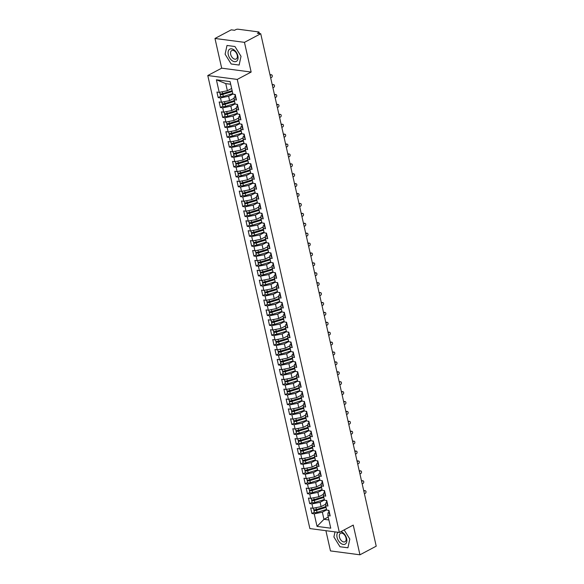 <?xml version="1.0" encoding="UTF-8"?>
<svg xmlns="http://www.w3.org/2000/svg" width="584" height="584" viewBox="0 0 584 584"><rect width="100%" height="100%" fill="white"/><g stroke="black" fill="none" stroke-linecap="round" stroke-linejoin="round"><path stroke-width="0.88" d="M214.978 38.464L221.679 68.167L251.156 72.051L244.462 42.347L214.978 38.464L231.257 29.835L234.571 30.273L235.761 29.645A1.606 0.511 -12.7 0 1 237.98 29.2L258.617 31.923A1.606 0.511 -12.7 0 1 259.062 32.156L259.376 33.544M325.909 530.681L330.471 550.916L359.948 554.8L376.22 546.179L260.734 33.726L244.462 42.347M207.78 75.533L309.878 528.571L339.355 532.455L237.257 79.417L207.78 75.533L221.679 68.167M311.922 513.511L314.207 513.818L317.039 526.388L330.748 528.199L327.909 515.621L330.194 515.92L328.945 510.379L326.66 510.073L325.682 505.722L327.967 506.021L326.712 500.473L324.427 500.174L323.448 495.816L325.733 496.115L324.485 490.575L322.2 490.268L321.215 485.917L323.499 486.216L322.251 480.668L319.966 480.369L318.988 476.011L321.266 476.31L320.017 470.77L317.733 470.463L316.754 466.112L319.039 466.412L317.791 460.864L315.506 460.564L314.521 456.206L316.805 456.505L315.557 450.965L313.272 450.658L312.287 446.307L314.572 446.607L313.323 441.059L311.038 440.759L310.06 436.401L312.345 436.701L311.089 431.16L308.812 430.853L307.826 426.502L310.111 426.802L308.863 421.254L306.578 420.954L305.593 416.596L307.877 416.896L306.629 411.355L304.344 411.048L303.366 406.698L305.651 406.997L304.395 401.449L302.111 401.15L301.132 396.791L303.417 397.091L302.169 391.55L299.884 391.244L298.899 386.893L301.183 387.192L299.935 381.644L297.65 381.345L296.665 376.987L298.95 377.286L297.701 371.745L295.416 371.439L294.438 367.088L296.723 367.387L295.475 361.839L293.19 361.54L292.204 357.182L294.489 357.481L293.241 351.94L290.956 351.634L289.971 347.283L292.255 347.582L291.007 342.034L288.722 341.735L287.744 337.377L290.029 337.676L288.773 332.135L286.488 331.829L285.51 327.471L287.795 327.777L286.547 322.229L284.262 321.93L283.276 317.572L285.561 317.871L284.313 312.331L282.028 312.024L281.05 307.666L283.335 307.972L282.079 302.424L279.794 302.125L278.816 297.767L281.101 298.066L279.853 292.526L277.568 292.219L276.582 287.861L278.867 288.168L277.619 282.619L275.334 282.32L274.349 277.962L276.633 278.261L275.385 272.721L273.1 272.414L272.122 268.056L274.407 268.363L273.159 262.815L270.874 262.515L269.888 258.157L272.173 258.457L270.925 252.916L268.64 252.609L267.654 248.251L269.939 248.558L268.691 243.01L266.406 242.71L265.428 238.352L267.713 238.652L266.457 233.111L264.172 232.804L263.194 228.446L265.479 228.753L264.231 223.205L261.946 222.906L260.96 218.547L263.245 218.847L261.997 213.306L259.712 212.999L258.734 208.641L261.019 208.948L259.763 203.4L257.478 203.101L256.5 198.743L258.785 199.042L257.537 193.501L255.252 193.194L254.266 188.836L256.551 189.143L255.303 183.595L253.018 183.296L252.032 178.938L254.317 179.237L253.069 173.696L250.784 173.39L249.806 169.031L252.091 169.338L250.843 163.79L248.558 163.491L247.572 159.133L249.857 159.432L248.609 153.891L246.324 153.585L245.338 149.227L247.623 149.533L246.375 143.985L244.09 143.686L243.112 139.328L245.397 139.627L244.141 134.086L241.856 133.78L240.878 129.422L243.163 129.728L241.915 124.18L239.63 123.881L238.644 119.523L240.929 119.822L239.681 114.274L237.396 113.975L236.418 109.617L238.703 109.923L237.447 104.375L235.162 104.076L234.184 99.718L236.469 100.017L235.221 94.469L232.936 94.17L230.096 81.592L216.394 79.789L219.226 92.367L216.941 92.06L218.19 97.608L220.475 97.908L221.46 102.266L219.175 101.966L220.423 107.514L222.708 107.814L223.687 112.172L221.402 111.865L222.657 117.413L224.942 117.712L225.92 122.071L223.636 121.771L224.884 127.319L227.169 127.619L228.154 131.977L225.869 131.67L227.118 137.218L229.403 137.517L230.381 141.875L228.096 141.576L229.351 147.124L231.636 147.423L232.614 151.782L230.33 151.482L231.578 157.023L233.863 157.322L234.848 161.68L232.563 161.381L233.812 166.929L236.097 167.228L237.082 171.587L234.797 171.287L236.046 176.828L238.33 177.127L239.309 181.485L237.024 181.186L238.272 186.734L240.557 187.033L241.542 191.391L239.257 191.092L240.506 196.633L242.791 196.932L243.776 201.29L241.491 200.991L242.74 206.539L245.024 206.838L246.003 211.196L243.718 210.897L244.973 216.438L247.258 216.737L248.237 221.095L245.952 220.796L247.2 226.344L249.485 226.643L250.47 231.001L248.185 230.702L249.434 236.243L251.719 236.542L252.697 240.9L250.412 240.601L251.667 246.149L253.952 246.448L254.931 250.806L252.646 250.507L253.894 256.048L256.179 256.347L257.164 260.705L254.879 260.406L256.128 265.954L258.413 266.253L259.398 270.611L257.113 270.312L258.362 275.852L260.647 276.152L261.625 280.51L259.34 280.211L260.588 285.758L262.873 286.058L263.858 290.416L261.574 290.117L262.822 295.657L265.107 295.957L266.092 300.315L263.807 300.015L265.056 305.563L267.341 305.863L268.319 310.221L266.034 309.921L267.289 315.462L269.574 315.762L270.553 320.12L268.268 319.82L269.516 325.368L271.801 325.668L272.786 330.026L270.502 329.726L271.75 335.267L274.035 335.566L275.013 339.924L272.735 339.625L273.984 345.173L276.268 345.472L277.247 349.831L274.962 349.531L276.21 355.072L278.495 355.379L279.481 359.729L277.196 359.43L278.444 364.978L280.729 365.277L281.714 369.636L279.429 369.336L280.678 374.877L282.963 375.184L283.941 379.534L281.656 379.235L282.911 384.783L285.189 385.082L286.175 389.44L283.89 389.141L285.138 394.682L287.423 394.988L288.408 399.339L286.123 399.04L287.372 404.588L289.657 404.887L290.635 409.245L288.35 408.946L289.606 414.487L291.891 414.793L292.869 419.144L290.584 418.845L291.832 424.393L294.117 424.692L295.103 429.05L292.818 428.751L294.066 434.292L296.351 434.598L297.329 438.949L295.051 438.65L296.3 444.198L298.585 444.497L299.563 448.855L297.278 448.556L298.526 454.096L300.811 454.403L301.797 458.754L299.512 458.455L300.76 464.003L303.045 464.302L304.03 468.66L301.745 468.361L302.994 473.901L305.279 474.208L306.257 478.559L303.972 478.259L305.228 483.808L307.505 484.107L308.491 488.465L306.206 488.166L307.454 493.706L309.739 494.013L310.724 498.364L308.44 498.064L309.688 503.612L311.973 503.912L312.951 508.27L310.666 507.971L311.922 513.511L314.309 512.248M325.697 504.196L321.091 506.635L320.112 502.284L324.39 500.014M312.951 508.27L321.091 506.635M311.973 503.912L320.112 502.284M327.909 515.621L327.945 512.92L328.989 512.365M323.47 494.298L318.864 496.736L317.878 492.378L322.164 490.107M310.724 498.364L318.864 496.736M309.739 494.013L317.878 492.378M325.682 505.722L325.711 503.021L326.755 502.466M321.236 484.391L316.63 486.83L315.652 482.479L319.93 480.209M308.491 488.465L316.63 486.83M307.505 484.107L315.652 482.479M323.448 495.816L323.485 493.115L324.529 492.56M319.003 474.493L314.396 476.931L313.418 472.573L317.696 470.303M306.257 478.559L314.396 476.931M305.279 474.208L313.418 472.573M321.215 485.917L321.251 483.216L322.295 482.661M316.769 464.587L312.17 467.025L311.184 462.674L315.469 460.404M304.03 468.66L312.17 467.025M303.045 464.302L311.184 462.674M318.988 476.011L319.017 473.31L320.061 472.755M314.542 454.688L309.936 457.126L308.951 452.768L313.236 450.498M301.797 458.754L309.936 457.126M300.811 454.403L308.951 452.768M316.754 466.112L316.784 463.411L317.827 462.856M312.309 444.782L307.702 447.22L306.724 442.869L311.002 440.599M299.563 448.855L307.702 447.22M298.585 444.497L306.724 442.869M314.521 456.206L314.557 453.505L315.601 452.95M310.075 434.883L305.476 437.321L304.49 432.963L308.775 430.693M297.329 438.949L305.476 437.321M296.351 434.598L304.49 432.963M312.287 446.307L312.323 443.606L313.367 443.052M307.848 424.977L303.242 427.415L302.257 423.064L306.542 420.794M295.103 429.05L303.242 427.415M294.117 424.692L302.257 423.064M310.06 436.401L310.089 433.7L311.133 433.146M305.614 415.078L301.008 417.516L300.03 413.158L304.308 410.888M292.869 419.144L301.008 417.516M291.891 414.793L300.03 413.158M307.826 426.502L307.863 423.801L308.907 423.247M303.381 405.172L298.774 407.61L297.796 403.259L302.074 400.989M290.635 409.245L298.774 407.61M289.657 404.887L297.796 403.259M305.593 416.596L305.629 413.895L306.673 413.341M301.147 395.273L296.548 397.711L295.562 393.353L299.847 391.083M288.408 399.339L296.548 397.711M287.423 394.988L295.562 393.353M303.366 406.698L303.395 403.997L304.439 403.442M298.92 385.367L294.314 387.805L293.336 383.454L297.614 381.184M286.175 389.44L294.314 387.805M285.189 385.082L293.336 383.454M301.132 396.791L301.161 394.091L302.213 393.536M296.687 375.468L292.08 377.906L291.102 373.548L295.38 371.278M283.941 379.534L292.08 377.906M282.963 375.184L291.102 373.548M298.899 386.893L298.935 384.192L299.979 383.637M294.453 365.562L289.854 368L288.868 363.649L293.153 361.379M281.714 369.636L289.854 368M280.729 365.277L288.868 363.649M296.665 376.987L296.701 374.286L297.745 373.731M292.226 355.663L287.62 358.101L286.635 353.743L290.92 351.473M279.481 359.729L287.62 358.101M278.495 355.379L286.635 353.743M294.438 367.088L294.467 364.387L295.511 363.832M289.993 345.757L285.386 348.195L284.408 343.845L288.686 341.574M277.247 349.831L285.386 348.195M276.268 345.472L284.408 343.845M292.204 357.182L292.241 354.481L293.285 353.926M287.759 335.858L283.16 338.297L282.174 333.938L286.459 331.668M275.013 339.924L283.16 338.297M274.035 335.566L282.174 333.938M289.971 347.283L290.007 344.582L291.051 344.027M285.532 325.952L280.926 328.391L279.94 324.04L284.226 321.769M272.786 330.026L280.926 328.391M271.801 325.668L279.94 324.04M287.744 337.377L287.773 334.676L288.817 334.121M283.298 316.053L278.692 318.492L277.714 314.134L281.992 311.863M270.553 320.12L278.692 318.492M269.574 315.762L277.714 314.134M285.51 327.471L285.547 324.777L286.591 324.222M281.065 306.147L276.458 308.586L275.48 304.235L279.758 301.964M268.319 310.221L276.458 308.586M267.341 305.863L275.48 304.235M283.276 317.572L283.313 314.871L284.357 314.316M278.831 296.249L274.232 298.687L273.246 294.329L277.531 292.058M266.092 300.315L274.232 298.687M265.107 295.957L273.246 294.329M281.05 307.666L281.079 304.972L282.123 304.417M276.604 286.342L271.998 288.781L271.02 284.43L275.298 282.16M263.858 290.416L271.998 288.781M262.873 286.058L271.02 284.43M278.816 297.767L278.845 295.066L279.897 294.511M274.37 276.444L269.764 278.882L268.786 274.524L273.064 272.253M261.625 280.51L269.764 278.882M260.647 276.152L268.786 274.524M276.582 287.861L276.619 285.167L277.663 284.612M272.137 266.538L267.538 268.976L266.552 264.618L270.837 262.355M259.398 270.611L267.538 268.976M258.413 266.253L266.552 264.618M274.349 277.962L274.385 275.261L275.429 274.706M269.91 256.639L265.304 259.077L264.318 254.719L268.603 252.449M257.164 260.705L265.304 259.077M256.179 256.347L264.318 254.719M272.122 268.056L272.151 265.362L273.195 264.808M267.676 246.733L263.07 249.171L262.092 244.813L266.37 242.55M254.931 250.806L263.07 249.171M253.952 246.448L262.092 244.813M269.888 258.157L269.925 255.456L270.969 254.901M265.443 236.834L260.844 239.272L259.858 234.914L264.136 232.644M252.697 240.9L260.844 239.272M251.719 236.542L259.858 234.914M267.654 248.251L267.691 245.557L268.735 245.003M263.216 226.928L258.61 229.366L257.624 225.008L261.909 222.745M250.47 231.001L258.61 229.366M249.485 226.643L257.624 225.008M265.428 238.352L265.457 235.651L266.501 235.096M260.982 217.029L256.376 219.467L255.398 215.109L259.676 212.839M248.237 221.095L256.376 219.467M247.258 216.737L255.398 215.109M263.194 228.446L263.231 225.752L264.275 225.198M258.748 207.123L254.142 209.561L253.164 205.203L257.442 202.94M246.003 211.196L254.142 209.561M245.024 206.838L253.164 205.203M260.96 218.547L260.997 215.846L262.041 215.292M256.515 197.224L251.916 199.662L250.93 195.304L255.215 193.034M243.776 201.29L251.916 199.662M242.791 196.932L250.93 195.304M258.734 208.641L258.763 205.948L259.807 205.393M254.288 187.318L249.682 189.756L248.704 185.398L252.982 183.135M241.542 191.391L249.682 189.756M240.557 187.033L248.704 185.398M256.5 198.743L256.529 196.042L257.581 195.487M252.054 177.419L247.448 179.857L246.47 175.499L250.748 173.229M239.309 181.485L247.448 179.857M238.33 177.127L246.47 175.499M254.266 188.836L254.303 186.143L255.347 185.588M249.821 167.513L245.222 169.951L244.236 165.593L248.521 163.33M237.082 171.587L245.222 169.951M236.097 167.228L244.236 165.593M252.032 178.938L252.069 176.237L253.113 175.682M247.594 157.614L242.988 160.053L242.002 155.694L246.287 153.424M234.848 161.68L242.988 160.053M233.863 157.322L242.002 155.694M249.806 169.031L249.835 166.338L250.879 165.783M245.36 147.708L240.754 150.146L239.776 145.788L244.054 143.525M232.614 151.782L240.754 150.146M231.636 147.423L239.776 145.788M247.572 159.133L247.609 156.432L248.653 155.877M243.126 137.809L238.528 140.248L237.542 135.889L241.82 133.619M230.381 141.875L238.528 140.248M229.403 137.517L237.542 135.889M245.338 149.227L245.375 146.533L246.419 145.978M240.9 127.903L236.294 130.341L235.308 125.983L239.593 123.72M228.154 131.977L236.294 130.341M227.169 127.619L235.308 125.983M243.112 139.328L243.141 136.627L244.185 136.072M238.666 118.005L234.06 120.443L233.082 116.085L237.359 113.814M225.92 122.071L234.06 120.443M224.942 117.712L233.082 116.085M240.878 129.422L240.915 126.728L241.958 126.173M236.432 108.098L231.826 110.537L230.848 106.178L235.126 103.915M223.687 112.172L231.826 110.537M222.708 107.814L230.848 106.178M238.644 119.523L238.681 116.822L239.725 116.267M234.199 98.2L229.6 100.638L228.614 96.28L232.899 94.009M221.46 102.266L229.6 100.638M220.475 97.908L228.614 96.28M236.418 109.617L236.447 106.923L237.491 106.368M258.785 33.471L258.603 32.653L257.42 33.288L260.734 33.726M258.603 32.653A1.606 0.511 -12.7 0 0 259.062 32.156M231.644 88.461L227.366 90.732L225.76 83.607L216.394 79.789M219.226 92.367L227.366 90.732M234.184 99.718L234.213 97.017L235.264 96.462M251.156 72.051L237.257 79.417M359.948 554.8L353.254 525.089L339.355 532.455M239.133 65.043L241.024 56.305L234.958 46.523L227.001 45.472L225.11 54.21L231.176 63.992L239.133 65.043L231.176 63.992L225.11 54.21L227.001 45.472L234.958 46.523L241.024 56.305L239.133 65.043M349.816 539.054L344.151 529.914L349.816 539.054L347.925 547.785L349.816 539.054M339.968 546.741L347.925 547.785L339.968 546.741L333.902 536.952L339.968 546.741M335.004 531.878L333.902 536.952L335.004 531.878M328.23 517.044L323.952 519.315L328.887 519.964M326.624 509.912L322.346 512.183L323.952 519.315L317.039 526.388M230.702 84.257L225.76 83.607M314.207 513.818L322.346 512.183M218.19 97.608L220.577 96.345M220.423 107.514L222.811 106.244M222.657 117.413L225.044 116.15M224.884 127.319L227.271 126.049M227.118 137.218L229.505 135.955M229.351 147.124L231.738 145.854M231.578 157.023L233.965 155.76M233.812 166.929L236.199 165.659M236.046 176.828L238.433 175.565M238.272 186.734L240.659 185.464M240.506 196.633L242.893 195.37M242.74 206.539L245.127 205.269M244.973 216.438L247.361 215.175M247.2 226.344L249.587 225.074M249.434 236.243L251.821 234.98M251.667 246.149L254.055 244.878M253.894 256.048L256.281 254.785M256.128 265.954L258.515 264.683M258.362 275.852L260.749 274.589M260.588 285.758L262.983 284.488M262.822 295.657L265.209 294.394M265.056 305.563L267.443 304.293M267.289 315.462L269.677 314.199M269.516 325.368L271.903 324.098M271.75 335.267L274.137 334.004M273.984 345.173L276.371 343.903M276.21 355.072L278.597 353.809M278.444 364.978L280.831 363.708M280.678 374.877L283.065 373.614M282.911 384.783L285.299 383.513M285.138 394.682L287.525 393.419M287.372 404.588L289.759 403.318M289.606 414.487L291.993 413.224M291.832 424.393L294.219 423.13M294.066 434.292L296.453 433.029M296.3 444.198L298.687 442.935M298.526 454.096L300.913 452.834M300.76 464.003L303.147 462.74M302.994 473.901L305.381 472.639M305.228 483.808L307.615 482.545M307.454 493.706L309.841 492.443M309.688 503.612L312.075 502.349M270.677 77.855L271.596 77.373A1.336 0.964 97.5 0 0 272.283 75.942A1.336 0.964 97.5 0 0 271.487 74.803A1.336 0.964 97.5 0 0 271.034 74.898L270.078 74.767A1.336 0.964 -82.5 0 1 270.531 74.679L271.487 74.803M235.505 95.827L235.33 96.039A2.139 0.679 -12.7 0 0 235.228 96.331A2.139 0.679 -12.7 0 0 235.702 96.623M236.17 98.703A2.139 0.679 167.3 0 1 235.702 98.404L235.228 96.331M270.122 75.38L271.034 74.898M234.797 94.418L235.053 95.535A2.139 0.679 -12.7 0 0 235.527 95.834M232.228 91.038L222.438 94.053L221.635 93.834M232.33 91.484L222.854 94.396A2.139 0.679 167.3 0 1 220.73 94.652A2.139 0.679 167.3 0 1 220.124 94.338L220.591 96.418A2.139 0.679 -12.7 0 0 221.197 96.732A2.139 0.679 -12.7 0 0 223.322 96.477L232.797 93.564M220.124 94.338A2.139 0.679 167.3 0 1 220.453 93.849M232.147 90.688L222.672 93.608A2.139 0.679 167.3 0 1 220.548 93.863A2.139 0.679 167.3 0 1 219.949 93.542L219.664 92.279M230.95 88.834L231.68 88.607M272.911 87.761L273.823 87.271A1.336 0.964 97.5 0 0 274.517 85.848A1.336 0.964 97.5 0 0 273.721 84.709A1.336 0.964 97.5 0 0 273.268 84.797L272.312 84.673A1.336 0.964 -82.5 0 1 272.764 84.585L273.721 84.709M237.739 105.733L237.564 105.945A2.139 0.679 -12.7 0 0 237.462 106.23A2.139 0.679 -12.7 0 0 237.936 106.529M238.403 108.609A2.139 0.679 167.3 0 1 237.929 108.31L237.462 106.23M272.356 85.286L273.268 84.797M237.031 104.317L237.286 105.441A2.139 0.679 -12.7 0 0 237.754 105.733M275.144 97.659L276.057 97.178A1.336 0.964 97.5 0 0 276.75 95.747A1.336 0.964 97.5 0 0 275.955 94.608A1.336 0.964 97.5 0 0 275.502 94.703L274.538 94.572A1.336 0.964 -82.5 0 1 274.998 94.484L275.955 94.608M239.265 114.223L239.513 115.34A2.139 0.679 -12.7 0 0 239.987 115.639L239.79 115.844A2.139 0.679 -12.7 0 0 239.696 116.136A2.139 0.679 -12.7 0 0 240.163 116.428M240.637 118.508A2.139 0.679 167.3 0 1 240.163 118.216L239.696 116.136M274.582 95.185L275.502 94.703M277.371 107.566L278.291 107.076A1.336 0.964 97.5 0 0 278.977 105.653A1.336 0.964 97.5 0 0 278.188 104.514A1.336 0.964 97.5 0 0 277.728 104.602L276.772 104.478A1.336 0.964 -82.5 0 1 277.225 104.39L278.188 104.514M241.491 124.122L241.747 125.246A2.139 0.679 -12.7 0 0 242.221 125.538L242.024 125.75A2.139 0.679 -12.7 0 0 241.922 126.034A2.139 0.679 -12.7 0 0 242.397 126.334M242.864 128.414A2.139 0.679 167.3 0 1 242.397 128.115L241.922 126.034M276.816 105.091L277.728 104.602M279.605 117.464L280.524 116.983A1.336 0.964 97.5 0 0 281.211 115.552A1.336 0.964 97.5 0 0 280.415 114.413A1.336 0.964 97.5 0 0 279.962 114.508L279.006 114.376A1.336 0.964 -82.5 0 1 279.459 114.289L280.415 114.413M243.725 134.028L243.981 135.145A2.139 0.679 -12.7 0 0 244.448 135.444L244.258 135.649A2.139 0.679 -12.7 0 0 244.156 135.941A2.139 0.679 -12.7 0 0 244.63 136.233M245.097 138.313A2.139 0.679 167.3 0 1 244.623 138.021L244.156 135.941M279.05 114.99L279.962 114.508M234.461 100.944L224.672 103.952L223.869 103.74M234.556 101.382L225.081 104.302A2.139 0.679 167.3 0 1 222.957 104.558A2.139 0.679 167.3 0 1 222.358 104.237L222.825 106.317A2.139 0.679 -12.7 0 0 223.431 106.638A2.139 0.679 -12.7 0 0 225.555 106.383L235.023 103.463M222.358 104.237A2.139 0.679 167.3 0 1 222.686 103.748M234.381 100.594L224.906 103.507A2.139 0.679 167.3 0 1 222.781 103.762A2.139 0.679 167.3 0 1 222.175 103.448L221.891 102.178M233.184 98.74L234.199 98.426M236.688 110.843L226.899 113.858L226.096 113.639M236.79 111.288L227.315 114.201A2.139 0.679 167.3 0 1 225.19 114.457A2.139 0.679 167.3 0 1 224.592 114.143L225.059 116.223A2.139 0.679 -12.7 0 0 225.658 116.537A2.139 0.679 -12.7 0 0 227.782 116.282L237.257 113.369M224.592 114.143A2.139 0.679 167.3 0 1 224.913 113.654M236.615 110.493L227.139 113.413A2.139 0.679 167.3 0 1 225.015 113.668A2.139 0.679 167.3 0 1 224.409 113.347L224.125 112.084M235.41 108.639L236.432 108.325M238.922 120.749L229.132 123.757L228.329 123.545M239.024 121.187L229.548 124.107A2.139 0.679 167.3 0 1 227.424 124.363A2.139 0.679 167.3 0 1 226.818 124.042L227.293 126.122A2.139 0.679 -12.7 0 0 227.891 126.443A2.139 0.679 -12.7 0 0 230.016 126.188L239.491 123.268M226.818 124.042A2.139 0.679 167.3 0 1 227.147 123.552M238.841 120.399L229.366 123.312A2.139 0.679 167.3 0 1 227.242 123.567A2.139 0.679 167.3 0 1 226.643 123.253L226.358 121.983M237.644 118.545L238.659 118.231M241.156 130.648L231.366 133.663L230.563 133.444M241.25 131.093L231.775 134.006A2.139 0.679 167.3 0 1 229.651 134.262A2.139 0.679 167.3 0 1 229.052 133.948L229.519 136.028A2.139 0.679 -12.7 0 0 230.125 136.342A2.139 0.679 -12.7 0 0 232.249 136.087L241.725 133.174M229.052 133.948A2.139 0.679 167.3 0 1 229.381 133.459M241.075 130.298L231.6 133.218A2.139 0.679 167.3 0 1 229.476 133.473A2.139 0.679 167.3 0 1 228.877 133.152L228.585 131.889M239.878 128.444L240.893 128.13M237.856 55.889A6.957 4.3 -117.9 0 0 231.614 48.822A6.957 4.3 -117.9 0 0 228.278 54.626A6.957 4.3 -117.9 0 0 234.52 61.692A6.957 4.3 -117.9 0 0 237.856 55.889M237.228 55.225A4.76 2.942 -117.9 0 0 231.717 50.582A4.76 2.942 -117.9 0 0 230.665 54.356A4.76 2.942 -117.9 0 0 236.177 58.999A4.76 2.942 -117.9 0 0 237.228 55.225M338.012 532.279A6.957 4.3 -117.9 0 0 337.07 537.375A6.957 4.3 -117.9 0 0 343.312 544.441A6.957 4.3 -117.9 0 0 346.648 538.638A6.957 4.3 -117.9 0 0 340.866 531.652M346.02 537.966A4.76 2.942 -117.9 0 0 340.508 533.331A4.76 2.942 -117.9 0 0 339.457 537.105A4.76 2.942 -117.9 0 0 344.969 541.748A4.76 2.942 -117.9 0 0 346.02 537.966M281.838 127.37L282.751 126.881A1.336 0.964 97.5 0 0 283.444 125.458A1.336 0.964 97.5 0 0 282.649 124.319A1.336 0.964 97.5 0 0 282.196 124.407L281.24 124.282A1.336 0.964 -82.5 0 1 281.692 124.195L282.649 124.319M245.959 143.927L246.207 145.051A2.139 0.679 -12.7 0 0 246.682 145.343L246.492 145.555A2.139 0.679 -12.7 0 0 246.39 145.839A2.139 0.679 -12.7 0 0 246.864 146.139M247.331 148.219A2.139 0.679 167.3 0 1 246.857 147.92L246.39 145.839M281.276 124.896L282.196 124.407M243.382 140.554L233.593 143.562L232.79 143.35M243.484 140.992L234.009 143.912A2.139 0.679 167.3 0 1 231.884 144.168A2.139 0.679 167.3 0 1 231.286 143.846L231.753 145.927A2.139 0.679 -12.7 0 0 232.352 146.248A2.139 0.679 -12.7 0 0 234.476 145.993L243.951 143.073M231.286 143.846A2.139 0.679 167.3 0 1 231.614 143.357M243.309 140.204L233.834 143.117A2.139 0.679 167.3 0 1 231.709 143.372A2.139 0.679 167.3 0 1 231.103 143.058L230.819 141.788M242.112 138.35L243.126 138.036M284.065 137.269L284.985 136.787A1.336 0.964 97.5 0 0 285.671 135.357A1.336 0.964 97.5 0 0 284.882 134.218A1.336 0.964 97.5 0 0 284.43 134.313L283.466 134.181A1.336 0.964 -82.5 0 1 283.919 134.094L284.882 134.218M248.893 155.242L248.718 155.453A2.139 0.679 -12.7 0 0 248.623 155.745A2.139 0.679 -12.7 0 0 249.091 156.037M249.558 158.118A2.139 0.679 167.3 0 1 249.091 157.826L248.623 155.745M283.51 134.794L284.43 134.313M248.193 153.833L248.441 154.95A2.139 0.679 -12.7 0 0 248.915 155.249M286.299 147.175L287.219 146.686A1.336 0.964 97.5 0 0 287.905 145.263A1.336 0.964 97.5 0 0 287.109 144.124A1.336 0.964 97.5 0 0 286.656 144.212L285.7 144.087A1.336 0.964 -82.5 0 1 286.153 144L287.109 144.124M251.127 165.148L250.952 165.36A2.139 0.679 -12.7 0 0 250.85 165.644A2.139 0.679 -12.7 0 0 251.324 165.944M251.792 168.024A2.139 0.679 167.3 0 1 251.317 167.725L250.85 165.644M285.744 144.701L286.656 144.212M250.419 163.732L250.675 164.856A2.139 0.679 -12.7 0 0 251.142 165.148M288.532 157.074L289.445 156.592A1.336 0.964 97.5 0 0 290.138 155.162A1.336 0.964 97.5 0 0 289.343 154.023A1.336 0.964 97.5 0 0 288.89 154.118L287.934 153.986A1.336 0.964 -82.5 0 1 288.387 153.899L289.343 154.023M253.361 175.047L253.186 175.258A2.139 0.679 -12.7 0 0 253.084 175.55A2.139 0.679 -12.7 0 0 253.558 175.842M254.025 177.923A2.139 0.679 167.3 0 1 253.551 177.631L253.084 175.55M287.97 154.599L288.89 154.118M252.653 173.638L252.901 174.755A2.139 0.679 -12.7 0 0 253.376 175.054M290.766 166.98L291.679 166.491A1.336 0.964 97.5 0 0 292.372 165.068A1.336 0.964 97.5 0 0 291.577 163.929A1.336 0.964 97.5 0 0 291.124 164.016L290.16 163.892A1.336 0.964 -82.5 0 1 290.62 163.805L291.577 163.929M254.887 183.537L255.135 184.661A2.139 0.679 -12.7 0 0 255.609 184.953L255.412 185.165A2.139 0.679 -12.7 0 0 255.317 185.449A2.139 0.679 -12.7 0 0 255.785 185.748M256.259 187.829A2.139 0.679 167.3 0 1 255.785 187.53L255.317 185.449M290.204 164.505L291.124 164.016M245.616 150.453L235.827 153.468L235.023 153.249M245.718 150.898L236.243 153.811A2.139 0.679 167.3 0 1 234.118 154.066A2.139 0.679 167.3 0 1 233.512 153.753L233.987 155.833A2.139 0.679 -12.7 0 0 234.586 156.147A2.139 0.679 -12.7 0 0 236.71 155.892L246.185 152.979M233.512 153.753A2.139 0.679 167.3 0 1 233.841 153.263M245.536 150.103L236.06 153.023A2.139 0.679 167.3 0 1 233.936 153.278A2.139 0.679 167.3 0 1 233.337 152.957L233.052 151.694M244.338 148.248L245.36 147.935M247.85 160.359L238.06 163.367L237.257 163.155M247.952 160.797L238.476 163.717A2.139 0.679 167.3 0 1 236.352 163.973A2.139 0.679 167.3 0 1 235.746 163.651L236.213 165.732A2.139 0.679 -12.7 0 0 236.819 166.053A2.139 0.679 -12.7 0 0 238.944 165.798L248.419 162.878M235.746 163.651A2.139 0.679 167.3 0 1 236.075 163.162M247.769 160.009L238.294 162.921A2.139 0.679 167.3 0 1 236.17 163.177A2.139 0.679 167.3 0 1 235.571 162.863L235.286 161.593M246.572 158.155L247.587 157.841M250.083 170.258L240.287 173.273L239.491 173.054M250.178 170.703L240.703 173.616A2.139 0.679 167.3 0 1 238.579 173.871A2.139 0.679 167.3 0 1 237.98 173.558L238.447 175.638A2.139 0.679 -12.7 0 0 239.046 175.952A2.139 0.679 -12.7 0 0 241.177 175.696L250.645 172.784M237.98 173.558A2.139 0.679 167.3 0 1 238.308 173.068M250.003 169.907L240.528 172.827A2.139 0.679 167.3 0 1 238.403 173.083A2.139 0.679 167.3 0 1 237.797 172.762L237.513 171.499M248.806 168.053L249.821 167.739M252.31 180.164L242.521 183.172L241.718 182.96M252.412 180.602L242.937 183.522A2.139 0.679 167.3 0 1 240.812 183.778A2.139 0.679 167.3 0 1 240.214 183.456L240.681 185.537A2.139 0.679 -12.7 0 0 241.28 185.858A2.139 0.679 -12.7 0 0 243.404 185.602L252.879 182.683M240.214 183.456A2.139 0.679 167.3 0 1 240.535 182.967M252.23 179.814L242.762 182.726A2.139 0.679 167.3 0 1 240.63 182.982A2.139 0.679 167.3 0 1 240.031 182.668L239.747 181.398M251.032 177.959L252.054 177.645M292.993 176.879L293.913 176.397A1.336 0.964 97.5 0 0 294.599 174.966A1.336 0.964 97.5 0 0 293.81 173.828A1.336 0.964 97.5 0 0 293.351 173.922L292.394 173.791A1.336 0.964 -82.5 0 1 292.847 173.703L293.81 173.828M257.821 194.852L257.646 195.063A2.139 0.679 -12.7 0 0 257.544 195.355A2.139 0.679 -12.7 0 0 258.018 195.647M258.486 197.728A2.139 0.679 167.3 0 1 258.018 197.436L257.544 195.355M292.438 174.404L293.351 173.922M257.113 193.443L257.369 194.56A2.139 0.679 -12.7 0 0 257.843 194.859M295.227 186.785L296.139 186.296A1.336 0.964 97.5 0 0 296.833 184.873A1.336 0.964 97.5 0 0 296.037 183.734A1.336 0.964 97.5 0 0 295.584 183.821L294.628 183.697A1.336 0.964 -82.5 0 1 295.081 183.61L296.037 183.734M259.347 203.341L259.603 204.466A2.139 0.679 -12.7 0 0 260.07 204.758L259.88 204.969A2.139 0.679 -12.7 0 0 259.778 205.254A2.139 0.679 -12.7 0 0 260.252 205.553M260.719 207.634A2.139 0.679 167.3 0 1 260.245 207.335L259.778 205.254M294.672 184.31L295.584 183.821M297.46 196.684L298.373 196.202A1.336 0.964 97.5 0 0 299.066 194.771A1.336 0.964 97.5 0 0 298.271 193.64A1.336 0.964 97.5 0 0 297.818 193.727L296.862 193.596A1.336 0.964 -82.5 0 1 297.314 193.508L298.271 193.64M261.581 213.248L261.829 214.364A2.139 0.679 -12.7 0 0 262.304 214.664L262.106 214.876A2.139 0.679 -12.7 0 0 262.012 215.16A2.139 0.679 -12.7 0 0 262.479 215.452M262.953 217.533A2.139 0.679 167.3 0 1 262.479 217.241L262.012 215.16M296.898 194.209L297.818 193.727M299.687 206.59L300.607 206.101A1.336 0.964 97.5 0 0 301.293 204.677A1.336 0.964 97.5 0 0 300.504 203.539A1.336 0.964 97.5 0 0 300.045 203.626L299.088 203.502A1.336 0.964 -82.5 0 1 299.541 203.414L300.504 203.539M264.516 224.563L264.34 224.774A2.139 0.679 -12.7 0 0 264.238 225.059A2.139 0.679 -12.7 0 0 264.713 225.358M265.18 227.439A2.139 0.679 167.3 0 1 264.713 227.139L264.238 225.059M299.132 204.115L300.045 203.626M263.807 223.154L264.063 224.271A2.139 0.679 -12.7 0 0 264.537 224.563M301.921 216.489L302.841 216.007A1.336 0.964 97.5 0 0 303.527 214.576A1.336 0.964 97.5 0 0 302.731 213.445A1.336 0.964 97.5 0 0 302.278 213.532L301.322 213.401A1.336 0.964 -82.5 0 1 301.775 213.313L302.731 213.445M266.749 234.461L266.574 234.68A2.139 0.679 -12.7 0 0 266.472 234.965A2.139 0.679 -12.7 0 0 266.946 235.257M267.414 237.338A2.139 0.679 167.3 0 1 266.939 237.046L266.472 234.965M301.366 214.014L302.278 213.532M266.041 233.052L266.297 234.169A2.139 0.679 -12.7 0 0 266.764 234.469M254.544 190.063L244.754 193.078L243.951 192.859M254.646 190.508L245.171 193.421A2.139 0.679 167.3 0 1 243.046 193.676A2.139 0.679 167.3 0 1 242.44 193.362L242.907 195.443A2.139 0.679 -12.7 0 0 243.513 195.757A2.139 0.679 -12.7 0 0 245.638 195.501L255.113 192.589M242.44 193.362A2.139 0.679 167.3 0 1 242.769 192.873M254.463 189.712L244.988 192.632A2.139 0.679 167.3 0 1 242.864 192.888A2.139 0.679 167.3 0 1 242.265 192.567L241.98 191.304M253.266 187.858L254.281 187.544M256.777 199.969L246.988 202.977L246.185 202.765M256.872 200.407L247.397 203.327A2.139 0.679 167.3 0 1 245.273 203.582A2.139 0.679 167.3 0 1 244.674 203.261L245.141 205.342A2.139 0.679 -12.7 0 0 245.747 205.663A2.139 0.679 -12.7 0 0 247.871 205.407L257.347 202.487M244.674 203.261A2.139 0.679 167.3 0 1 245.003 202.772M256.697 199.618L247.222 202.531A2.139 0.679 167.3 0 1 245.097 202.787A2.139 0.679 167.3 0 1 244.492 202.473L244.207 201.203M255.5 197.764L256.515 197.45M259.004 209.868L249.215 212.883L248.412 212.664M259.106 210.313L249.631 213.226A2.139 0.679 167.3 0 1 247.506 213.481A2.139 0.679 167.3 0 1 246.908 213.167L247.375 215.248A2.139 0.679 -12.7 0 0 247.974 215.562A2.139 0.679 -12.7 0 0 250.098 215.306L259.573 212.393M246.908 213.167A2.139 0.679 167.3 0 1 247.236 212.678M258.931 209.517L249.456 212.437A2.139 0.679 167.3 0 1 247.331 212.693A2.139 0.679 167.3 0 1 246.725 212.372L246.441 211.109M257.734 207.663L258.748 207.349M261.238 219.774L251.448 222.781L250.645 222.57M261.34 220.212L251.865 223.132A2.139 0.679 167.3 0 1 249.74 223.387A2.139 0.679 167.3 0 1 249.134 223.066L249.609 225.147A2.139 0.679 -12.7 0 0 250.207 225.468A2.139 0.679 -12.7 0 0 252.332 225.212L261.807 222.292M249.134 223.066A2.139 0.679 167.3 0 1 249.463 222.577M261.157 219.423L251.682 222.336A2.139 0.679 167.3 0 1 249.558 222.592A2.139 0.679 167.3 0 1 248.959 222.278L248.674 221.007M259.96 217.569L260.975 217.255M263.472 229.673L253.682 232.688L252.879 232.468M263.567 230.118L254.098 233.031A2.139 0.679 167.3 0 1 251.967 233.286A2.139 0.679 167.3 0 1 251.368 232.972L251.835 235.053A2.139 0.679 -12.7 0 0 252.441 235.367A2.139 0.679 -12.7 0 0 254.566 235.111L264.041 232.198M251.368 232.972A2.139 0.679 167.3 0 1 251.697 232.483M263.391 229.322L253.916 232.242A2.139 0.679 167.3 0 1 251.792 232.498A2.139 0.679 167.3 0 1 251.193 232.177L250.901 230.914M262.194 227.468L263.209 227.154M304.154 226.395L305.067 225.906A1.336 0.964 97.5 0 0 305.761 224.482A1.336 0.964 97.5 0 0 304.965 223.343A1.336 0.964 97.5 0 0 304.512 223.431L303.556 223.307A1.336 0.964 -82.5 0 1 304.008 223.219L304.965 223.343M268.983 244.368L268.808 244.579A2.139 0.679 -12.7 0 0 268.706 244.864A2.139 0.679 -12.7 0 0 269.18 245.163M269.647 247.244A2.139 0.679 167.3 0 1 269.173 246.944L268.706 244.864M303.592 223.92L304.512 223.431M268.275 242.959L268.523 244.076A2.139 0.679 -12.7 0 0 268.998 244.368M265.698 239.579L255.909 242.586L255.106 242.375M265.8 240.017L256.325 242.937A2.139 0.679 167.3 0 1 254.201 243.192A2.139 0.679 167.3 0 1 253.602 242.871L254.069 244.952A2.139 0.679 -12.7 0 0 254.668 245.273A2.139 0.679 -12.7 0 0 256.792 245.017L266.267 242.097M253.602 242.871A2.139 0.679 167.3 0 1 253.931 242.382M265.625 239.228L256.15 242.141A2.139 0.679 167.3 0 1 254.025 242.397A2.139 0.679 167.3 0 1 253.419 242.083L253.135 240.812M264.428 237.374L265.443 237.06M306.381 236.294L307.301 235.812A1.336 0.964 97.5 0 0 307.987 234.381A1.336 0.964 97.5 0 0 307.199 233.25A1.336 0.964 97.5 0 0 306.746 233.337L305.782 233.206A1.336 0.964 -82.5 0 1 306.235 233.118L307.199 233.25M270.509 252.857L270.757 253.974A2.139 0.679 -12.7 0 0 271.231 254.274L271.034 254.485A2.139 0.679 -12.7 0 0 270.939 254.77A2.139 0.679 -12.7 0 0 271.407 255.062M271.874 257.142A2.139 0.679 167.3 0 1 271.407 256.851L270.939 254.77M305.826 233.819L306.746 233.337M267.932 249.477L258.143 252.492L257.34 252.273M268.034 249.923L258.559 252.836A2.139 0.679 167.3 0 1 256.434 253.091A2.139 0.679 167.3 0 1 255.828 252.777L256.303 254.858A2.139 0.679 -12.7 0 0 256.902 255.172A2.139 0.679 -12.7 0 0 259.026 254.916L268.501 252.003M255.828 252.777A2.139 0.679 167.3 0 1 256.157 252.288M267.852 249.127L258.376 252.047A2.139 0.679 167.3 0 1 256.252 252.303A2.139 0.679 167.3 0 1 255.653 251.981L255.369 250.718M266.654 247.273L267.676 246.959M308.615 246.2L309.535 245.711A1.336 0.964 97.5 0 0 310.221 244.287A1.336 0.964 97.5 0 0 309.425 243.148A1.336 0.964 97.5 0 0 308.972 243.236L308.016 243.112A1.336 0.964 -82.5 0 1 308.469 243.024L309.425 243.148M272.735 262.763L272.991 263.88A2.139 0.679 -12.7 0 0 273.458 264.172L273.268 264.384A2.139 0.679 -12.7 0 0 273.166 264.669A2.139 0.679 -12.7 0 0 273.641 264.968M274.108 267.049A2.139 0.679 167.3 0 1 273.633 266.749L273.166 264.669M308.06 243.725L308.972 243.236M270.166 259.384L260.376 262.391L259.573 262.179M270.268 259.822L260.793 262.742A2.139 0.679 167.3 0 1 258.668 262.997A2.139 0.679 167.3 0 1 258.062 262.676L258.529 264.756A2.139 0.679 -12.7 0 0 259.135 265.078A2.139 0.679 -12.7 0 0 261.26 264.822L270.735 261.902M258.062 262.676A2.139 0.679 167.3 0 1 258.391 262.187M270.085 259.033L260.61 261.946A2.139 0.679 167.3 0 1 258.486 262.201A2.139 0.679 167.3 0 1 257.887 261.887L257.602 260.617M268.888 257.179L269.903 256.865M310.849 256.099L311.761 255.617A1.336 0.964 97.5 0 0 312.455 254.186A1.336 0.964 97.5 0 0 311.659 253.054A1.336 0.964 97.5 0 0 311.206 253.142L310.25 253.011A1.336 0.964 -82.5 0 1 310.703 252.923L311.659 253.054M274.969 272.662L275.217 273.779A2.139 0.679 -12.7 0 0 275.692 274.078L275.502 274.29A2.139 0.679 -12.7 0 0 275.4 274.575A2.139 0.679 -12.7 0 0 275.874 274.867M276.341 276.947A2.139 0.679 167.3 0 1 275.867 276.655L275.4 274.575M310.286 253.624L311.206 253.142M272.399 269.282L262.603 272.297L261.807 272.078M272.494 269.728L263.019 272.64A2.139 0.679 167.3 0 1 260.895 272.896A2.139 0.679 167.3 0 1 260.296 272.582L260.763 274.662A2.139 0.679 -12.7 0 0 261.362 274.976A2.139 0.679 -12.7 0 0 263.493 274.721L272.962 271.808M260.296 272.582A2.139 0.679 167.3 0 1 260.625 272.093M272.319 268.932L262.844 271.852A2.139 0.679 167.3 0 1 260.719 272.108A2.139 0.679 167.3 0 1 260.114 271.786L259.829 270.523M271.122 267.078L272.137 266.764M313.082 266.005L313.995 265.516A1.336 0.964 97.5 0 0 314.688 264.092A1.336 0.964 97.5 0 0 313.893 262.953A1.336 0.964 97.5 0 0 313.44 263.041L312.476 262.917A1.336 0.964 -82.5 0 1 312.936 262.829L313.893 262.953M277.203 282.568L277.451 283.685A2.139 0.679 -12.7 0 0 277.926 283.977L277.728 284.189A2.139 0.679 -12.7 0 0 277.634 284.474A2.139 0.679 -12.7 0 0 278.101 284.773M278.575 286.853A2.139 0.679 167.3 0 1 278.101 286.554L277.634 284.474M312.52 263.53L313.44 263.041M274.626 279.188L264.837 282.196L264.034 281.984M274.728 279.627L265.253 282.546A2.139 0.679 167.3 0 1 263.128 282.802A2.139 0.679 167.3 0 1 262.53 282.488L262.997 284.561A2.139 0.679 -12.7 0 0 263.596 284.882A2.139 0.679 -12.7 0 0 265.72 284.627L275.195 281.707M262.53 282.488A2.139 0.679 167.3 0 1 262.851 281.992M274.546 278.838L265.078 281.751A2.139 0.679 167.3 0 1 262.953 282.006A2.139 0.679 167.3 0 1 262.347 281.692L262.063 280.422M273.349 276.984L274.37 276.67M315.309 275.904L316.229 275.422A1.336 0.964 97.5 0 0 316.915 273.991A1.336 0.964 97.5 0 0 316.127 272.859A1.336 0.964 97.5 0 0 315.667 272.947L314.71 272.816A1.336 0.964 -82.5 0 1 315.163 272.728L316.127 272.859M280.137 293.876L279.962 294.095A2.139 0.679 -12.7 0 0 279.86 294.38A2.139 0.679 -12.7 0 0 280.335 294.672M280.802 296.752A2.139 0.679 167.3 0 1 280.335 296.46L279.86 294.38M314.754 273.429L315.667 272.947M279.429 292.467L279.685 293.584A2.139 0.679 -12.7 0 0 280.159 293.883M276.86 289.087L267.071 292.102L266.267 291.883M276.962 289.533L267.487 292.445A2.139 0.679 167.3 0 1 265.362 292.701A2.139 0.679 167.3 0 1 264.756 292.387L265.224 294.467A2.139 0.679 -12.7 0 0 265.829 294.781A2.139 0.679 -12.7 0 0 267.954 294.526L277.429 291.613M264.756 292.387A2.139 0.679 167.3 0 1 265.085 291.898M276.779 288.737L267.304 291.657A2.139 0.679 167.3 0 1 265.18 291.912A2.139 0.679 167.3 0 1 264.581 291.591L264.296 290.328M275.582 286.883L276.597 286.569M317.543 285.81L318.455 285.32A1.336 0.964 97.5 0 0 319.149 283.897A1.336 0.964 97.5 0 0 318.353 282.758A1.336 0.964 97.5 0 0 317.9 282.846L316.944 282.722A1.336 0.964 -82.5 0 1 317.397 282.634L318.353 282.758M282.371 303.782L282.196 303.994A2.139 0.679 -12.7 0 0 282.094 304.279A2.139 0.679 -12.7 0 0 282.568 304.578M283.036 306.658A2.139 0.679 167.3 0 1 282.561 306.359L282.094 304.279M316.988 283.335L317.9 282.846M281.663 302.373L281.919 303.49A2.139 0.679 -12.7 0 0 282.386 303.782M279.094 298.993L269.304 302.001L268.501 301.789M279.188 299.431L269.713 302.351A2.139 0.679 167.3 0 1 267.589 302.607A2.139 0.679 167.3 0 1 266.99 302.293L267.457 304.366A2.139 0.679 -12.7 0 0 268.063 304.687A2.139 0.679 -12.7 0 0 270.188 304.432L279.663 301.512M266.99 302.293A2.139 0.679 167.3 0 1 267.319 301.797M279.013 298.643L269.538 301.556A2.139 0.679 167.3 0 1 267.414 301.811A2.139 0.679 167.3 0 1 266.808 301.497L266.523 300.227M277.816 296.789L278.831 296.475M319.776 295.708L320.689 295.227A1.336 0.964 97.5 0 0 321.382 293.796A1.336 0.964 97.5 0 0 320.587 292.664A1.336 0.964 97.5 0 0 320.134 292.752L319.178 292.62A1.336 0.964 -82.5 0 1 319.63 292.533L320.587 292.664M284.605 313.681L284.423 313.9A2.139 0.679 -12.7 0 0 284.328 314.185A2.139 0.679 -12.7 0 0 284.795 314.477M285.269 316.557A2.139 0.679 167.3 0 1 284.795 316.265L284.328 314.185M319.214 293.234L320.134 292.752M283.897 312.272L284.145 313.389A2.139 0.679 -12.7 0 0 284.62 313.688M281.32 308.892L271.531 311.907L270.728 311.688M281.422 309.337L271.947 312.25A2.139 0.679 167.3 0 1 269.823 312.506A2.139 0.679 167.3 0 1 269.224 312.192L269.691 314.272A2.139 0.679 -12.7 0 0 270.29 314.586A2.139 0.679 -12.7 0 0 272.414 314.331L281.889 311.418M269.224 312.192A2.139 0.679 167.3 0 1 269.553 311.703M281.247 308.542L271.772 311.462A2.139 0.679 167.3 0 1 269.647 311.717A2.139 0.679 167.3 0 1 269.041 311.396L268.757 310.133M280.05 306.688L281.065 306.374M322.003 305.614L322.923 305.125A1.336 0.964 97.5 0 0 323.609 303.702A1.336 0.964 97.5 0 0 322.821 302.563A1.336 0.964 97.5 0 0 322.361 302.651L321.404 302.527A1.336 0.964 -82.5 0 1 321.857 302.439L322.821 302.563M286.832 323.587L286.656 323.799A2.139 0.679 -12.7 0 0 286.554 324.083A2.139 0.679 -12.7 0 0 287.029 324.383M287.496 326.463A2.139 0.679 167.3 0 1 287.029 326.164L286.554 324.083M321.448 303.14L322.361 302.651M286.123 322.178L286.379 323.295A2.139 0.679 -12.7 0 0 286.853 323.587M283.554 318.798L273.765 321.813L272.962 321.594M283.656 319.236L274.181 322.156A2.139 0.679 167.3 0 1 272.056 322.412A2.139 0.679 167.3 0 1 271.451 322.098L271.925 324.171A2.139 0.679 -12.7 0 0 272.524 324.492A2.139 0.679 -12.7 0 0 274.648 324.237L284.123 321.317M271.451 322.098A2.139 0.679 167.3 0 1 271.779 321.601M283.474 318.448L273.998 321.361A2.139 0.679 167.3 0 1 271.874 321.616A2.139 0.679 167.3 0 1 271.275 321.302L270.991 320.032M282.276 316.594L283.291 316.28M324.237 315.513L325.157 315.031A1.336 0.964 97.5 0 0 325.843 313.601A1.336 0.964 97.5 0 0 325.047 312.469A1.336 0.964 97.5 0 0 324.594 312.557L323.638 312.425A1.336 0.964 -82.5 0 1 324.091 312.338L325.047 312.469M288.357 332.077L288.613 333.194A2.139 0.679 -12.7 0 0 289.08 333.493L288.89 333.705A2.139 0.679 -12.7 0 0 288.788 333.99A2.139 0.679 -12.7 0 0 289.262 334.282M289.73 336.362A2.139 0.679 167.3 0 1 289.255 336.07L288.788 333.99M323.682 313.039L324.594 312.557M285.788 328.697L275.998 331.712L275.195 331.493M285.883 329.142L276.414 332.055A2.139 0.679 167.3 0 1 274.283 332.311A2.139 0.679 167.3 0 1 273.684 331.997L274.151 334.077A2.139 0.679 -12.7 0 0 274.757 334.391A2.139 0.679 -12.7 0 0 276.882 334.136L286.357 331.223M273.684 331.997A2.139 0.679 167.3 0 1 274.013 331.508M285.707 328.347L276.232 331.267A2.139 0.679 167.3 0 1 274.108 331.522A2.139 0.679 167.3 0 1 273.509 331.208L273.217 329.938M284.51 326.493L285.525 326.179M326.471 325.419L327.383 324.93A1.336 0.964 97.5 0 0 328.077 323.507A1.336 0.964 97.5 0 0 327.281 322.368A1.336 0.964 97.5 0 0 326.828 322.456L325.872 322.332A1.336 0.964 -82.5 0 1 326.325 322.244L327.281 322.368M290.591 341.983L290.839 343.1A2.139 0.679 -12.7 0 0 291.314 343.392L291.124 343.604A2.139 0.679 -12.7 0 0 291.022 343.888A2.139 0.679 -12.7 0 0 291.496 344.188M291.964 346.268A2.139 0.679 167.3 0 1 291.489 345.969L291.022 343.888M325.909 322.945L326.828 322.456M288.014 338.603L278.225 341.618L277.422 341.399M288.116 339.041L278.641 341.961A2.139 0.679 167.3 0 1 276.517 342.217A2.139 0.679 167.3 0 1 275.918 341.903L276.385 343.976A2.139 0.679 -12.7 0 0 276.984 344.297A2.139 0.679 -12.7 0 0 279.108 344.042L288.584 341.122M275.918 341.903A2.139 0.679 167.3 0 1 276.247 341.406M287.941 338.253L278.466 341.166A2.139 0.679 167.3 0 1 276.341 341.421A2.139 0.679 167.3 0 1 275.736 341.107L275.451 339.837M286.744 336.399L287.759 336.085M328.697 335.318L329.617 334.836A1.336 0.964 97.5 0 0 330.303 333.406A1.336 0.964 97.5 0 0 329.515 332.274A1.336 0.964 97.5 0 0 329.062 332.362L328.099 332.23A1.336 0.964 -82.5 0 1 328.551 332.143L329.515 332.274M292.825 351.882L293.073 352.999A2.139 0.679 -12.7 0 0 293.548 353.298L293.351 353.51A2.139 0.679 -12.7 0 0 293.256 353.794A2.139 0.679 -12.7 0 0 293.723 354.087M294.19 356.167A2.139 0.679 167.3 0 1 293.723 355.875L293.256 353.794M328.142 332.844L329.062 332.362M290.248 348.502L280.459 351.517L279.656 351.298M290.35 348.947L280.875 351.86A2.139 0.679 167.3 0 1 278.75 352.115A2.139 0.679 167.3 0 1 278.145 351.802L278.619 353.882A2.139 0.679 -12.7 0 0 279.218 354.196A2.139 0.679 -12.7 0 0 281.342 353.94L290.817 351.028M278.145 351.802A2.139 0.679 167.3 0 1 278.473 351.312M290.168 348.152L280.692 351.072A2.139 0.679 167.3 0 1 278.568 351.327A2.139 0.679 167.3 0 1 277.969 351.013L277.685 349.743M288.971 346.297L289.993 345.983M330.931 345.224L331.851 344.735A1.336 0.964 97.5 0 0 332.537 343.312A1.336 0.964 97.5 0 0 331.741 342.173A1.336 0.964 97.5 0 0 331.289 342.261L330.332 342.136A1.336 0.964 -82.5 0 1 330.785 342.049L331.741 342.173M295.76 363.197L295.584 363.409A2.139 0.679 -12.7 0 0 295.482 363.693A2.139 0.679 -12.7 0 0 295.957 363.993M296.424 366.073A2.139 0.679 167.3 0 1 295.949 365.774L295.482 363.693M330.376 342.75L331.289 342.261M295.051 361.788L295.307 362.905A2.139 0.679 -12.7 0 0 295.781 363.197M292.482 358.408L282.692 361.423L281.889 361.204M292.584 358.846L283.109 361.766A2.139 0.679 167.3 0 1 280.984 362.022A2.139 0.679 167.3 0 1 280.378 361.708L280.846 363.781A2.139 0.679 -12.7 0 0 281.452 364.102A2.139 0.679 -12.7 0 0 283.576 363.847L293.051 360.927M280.378 361.708A2.139 0.679 167.3 0 1 280.707 361.211M292.401 358.058L282.926 360.97A2.139 0.679 167.3 0 1 280.802 361.226A2.139 0.679 167.3 0 1 280.203 360.912L279.918 359.642M291.204 356.203L292.219 355.89M333.165 355.123L334.077 354.641A1.336 0.964 97.5 0 0 334.771 353.211A1.336 0.964 97.5 0 0 333.975 352.079A1.336 0.964 97.5 0 0 333.522 352.167L332.566 352.035A1.336 0.964 -82.5 0 1 333.019 351.948L333.975 352.079M297.993 373.096L297.818 373.315A2.139 0.679 -12.7 0 0 297.716 373.599A2.139 0.679 -12.7 0 0 298.19 373.891M298.658 375.972A2.139 0.679 167.3 0 1 298.183 375.68L297.716 373.599M332.603 352.648L333.522 352.167M297.285 371.687L297.541 372.804A2.139 0.679 -12.7 0 0 298.008 373.103M294.716 368.307L284.919 371.322L284.123 371.103M294.81 368.752L285.335 371.665A2.139 0.679 167.3 0 1 283.211 371.92A2.139 0.679 167.3 0 1 282.612 371.606L283.079 373.687A2.139 0.679 -12.7 0 0 283.678 374.001A2.139 0.679 -12.7 0 0 285.81 373.745L295.278 370.833M282.612 371.606A2.139 0.679 167.3 0 1 282.941 371.117M294.635 367.957L285.16 370.877A2.139 0.679 167.3 0 1 283.036 371.132A2.139 0.679 167.3 0 1 282.43 370.818L282.145 369.548M293.438 366.102L294.453 365.788M335.398 365.029L336.311 364.54A1.336 0.964 97.5 0 0 337.004 363.117A1.336 0.964 97.5 0 0 336.209 361.978A1.336 0.964 97.5 0 0 335.756 362.065L334.793 361.941A1.336 0.964 -82.5 0 1 335.252 361.854L336.209 361.978M300.227 383.002L300.045 383.214A2.139 0.679 -12.7 0 0 299.95 383.498A2.139 0.679 -12.7 0 0 300.417 383.798M300.891 385.878A2.139 0.679 167.3 0 1 300.417 385.579L299.95 383.498M334.836 362.554L335.756 362.065M299.519 381.593L299.767 382.71A2.139 0.679 -12.7 0 0 300.242 383.002M296.942 378.213L287.153 381.228L286.35 381.009M297.044 378.651L287.569 381.571A2.139 0.679 167.3 0 1 285.445 381.826A2.139 0.679 167.3 0 1 284.846 381.513L285.313 383.586A2.139 0.679 -12.7 0 0 285.912 383.907A2.139 0.679 -12.7 0 0 288.036 383.651L297.512 380.731M284.846 381.513A2.139 0.679 167.3 0 1 285.167 381.016M296.862 377.863L287.394 380.775A2.139 0.679 167.3 0 1 285.269 381.031A2.139 0.679 167.3 0 1 284.663 380.717L284.379 379.447M295.665 376.008L296.687 375.694M337.625 374.928L338.545 374.446A1.336 0.964 97.5 0 0 339.231 373.015A1.336 0.964 97.5 0 0 338.443 371.884A1.336 0.964 97.5 0 0 337.983 371.971L337.026 371.84A1.336 0.964 -82.5 0 1 337.479 371.752L338.443 371.884M302.454 392.901L302.278 393.12A2.139 0.679 -12.7 0 0 302.176 393.404A2.139 0.679 -12.7 0 0 302.651 393.696M303.118 395.777A2.139 0.679 167.3 0 1 302.651 395.485L302.176 393.404M337.07 372.453L337.983 371.971M301.745 391.492L302.001 392.609A2.139 0.679 -12.7 0 0 302.476 392.908M299.176 388.112L289.387 391.127L288.584 390.908M299.278 388.557L289.803 391.47A2.139 0.679 167.3 0 1 287.678 391.725A2.139 0.679 167.3 0 1 287.072 391.411L287.54 393.492A2.139 0.679 -12.7 0 0 288.146 393.806A2.139 0.679 -12.7 0 0 290.27 393.55L299.745 390.638M287.072 391.411A2.139 0.679 167.3 0 1 287.401 390.922M299.096 387.761L289.62 390.681A2.139 0.679 167.3 0 1 287.496 390.937A2.139 0.679 167.3 0 1 286.897 390.623L286.613 389.353M297.898 385.907L298.913 385.593M339.859 384.834L340.779 384.345A1.336 0.964 97.5 0 0 341.465 382.921A1.336 0.964 97.5 0 0 340.669 381.783A1.336 0.964 97.5 0 0 340.216 381.87L339.26 381.746A1.336 0.964 -82.5 0 1 339.713 381.659L340.669 381.783M303.979 401.398L304.235 402.515A2.139 0.679 -12.7 0 0 304.702 402.807L304.512 403.018A2.139 0.679 -12.7 0 0 304.41 403.303A2.139 0.679 -12.7 0 0 304.885 403.602M305.352 405.683A2.139 0.679 167.3 0 1 304.877 405.384L304.41 403.303M339.304 382.359L340.216 381.87M301.41 398.018L291.62 401.033L290.817 400.814M301.505 398.456L292.029 401.376A2.139 0.679 167.3 0 1 289.905 401.631A2.139 0.679 167.3 0 1 289.306 401.317L289.774 403.391A2.139 0.679 -12.7 0 0 290.379 403.712A2.139 0.679 -12.7 0 0 292.504 403.456L301.979 400.536M289.306 401.317A2.139 0.679 167.3 0 1 289.635 400.821M301.329 397.668L291.854 400.58A2.139 0.679 167.3 0 1 289.73 400.836A2.139 0.679 167.3 0 1 289.131 400.522L288.839 399.252M300.132 395.813L301.147 395.499M342.093 394.733L343.005 394.251A1.336 0.964 97.5 0 0 343.699 392.82A1.336 0.964 97.5 0 0 342.903 391.689A1.336 0.964 97.5 0 0 342.45 391.776L341.494 391.645A1.336 0.964 -82.5 0 1 341.947 391.557L342.903 391.689M306.213 411.297L306.461 412.413A2.139 0.679 -12.7 0 0 306.936 412.713L306.739 412.924A2.139 0.679 -12.7 0 0 306.644 413.209A2.139 0.679 -12.7 0 0 307.111 413.501M307.586 415.582A2.139 0.679 167.3 0 1 307.111 415.29L306.644 413.209M341.531 392.258L342.45 391.776M303.636 407.917L293.847 410.932L293.044 410.713M303.738 408.362L294.263 411.275A2.139 0.679 167.3 0 1 292.139 411.53A2.139 0.679 167.3 0 1 291.54 411.216L292.007 413.297A2.139 0.679 -12.7 0 0 292.606 413.611A2.139 0.679 -12.7 0 0 294.73 413.355L304.206 410.442M291.54 411.216A2.139 0.679 167.3 0 1 291.869 410.727M303.563 407.566L294.088 410.486A2.139 0.679 167.3 0 1 291.964 410.742A2.139 0.679 167.3 0 1 291.358 410.428L291.073 409.158M302.366 405.712L303.381 405.398M344.319 404.639L345.239 404.15A1.336 0.964 97.5 0 0 345.925 402.726A1.336 0.964 97.5 0 0 345.137 401.588A1.336 0.964 97.5 0 0 344.677 401.675L343.721 401.551A1.336 0.964 -82.5 0 1 344.173 401.464L345.137 401.588M308.447 421.203L308.695 422.32A2.139 0.679 -12.7 0 0 309.17 422.612L308.972 422.823A2.139 0.679 -12.7 0 0 308.87 423.108A2.139 0.679 -12.7 0 0 309.345 423.407M309.812 425.488A2.139 0.679 167.3 0 1 309.345 425.189L308.87 423.108M343.764 402.164L344.677 401.675M305.87 417.823L296.081 420.838L295.278 420.619M305.972 418.261L296.497 421.181A2.139 0.679 167.3 0 1 294.373 421.436A2.139 0.679 167.3 0 1 293.767 421.122L294.241 423.196A2.139 0.679 -12.7 0 0 294.84 423.517A2.139 0.679 -12.7 0 0 296.964 423.261L306.439 420.341M293.767 421.122A2.139 0.679 167.3 0 1 294.095 420.626M305.79 417.472L296.314 420.385A2.139 0.679 167.3 0 1 294.19 420.641A2.139 0.679 167.3 0 1 293.591 420.327L293.307 419.056M304.592 415.618L305.614 415.304M346.553 414.538L347.473 414.056A1.336 0.964 97.5 0 0 348.159 412.625A1.336 0.964 97.5 0 0 347.363 411.494A1.336 0.964 97.5 0 0 346.911 411.581L345.954 411.45A1.336 0.964 -82.5 0 1 346.407 411.362L347.363 411.494M310.673 431.101L310.929 432.218A2.139 0.679 -12.7 0 0 311.396 432.518L311.206 432.729A2.139 0.679 -12.7 0 0 311.104 433.014A2.139 0.679 -12.7 0 0 311.579 433.306M312.046 435.387A2.139 0.679 167.3 0 1 311.571 435.095L311.104 433.014M345.998 412.063L346.911 411.581M308.104 427.722L298.314 430.736L297.512 430.517M308.199 428.167L298.731 431.08A2.139 0.679 167.3 0 1 296.599 431.342A2.139 0.679 167.3 0 1 296 431.021L296.468 433.102A2.139 0.679 -12.7 0 0 297.073 433.416A2.139 0.679 -12.7 0 0 299.198 433.16L308.673 430.247M296 431.021A2.139 0.679 167.3 0 1 296.329 430.532M308.023 427.371L298.548 430.291A2.139 0.679 167.3 0 1 296.424 430.547A2.139 0.679 167.3 0 1 295.825 430.233L295.533 428.963M306.826 425.517L307.841 425.203M348.787 424.444L349.699 423.955A1.336 0.964 97.5 0 0 350.393 422.531A1.336 0.964 97.5 0 0 349.597 421.392A1.336 0.964 97.5 0 0 349.144 421.48L348.188 421.356A1.336 0.964 -82.5 0 1 348.641 421.268L349.597 421.392M313.615 442.416L313.44 442.628A2.139 0.679 -12.7 0 0 313.338 442.913A2.139 0.679 -12.7 0 0 313.812 443.212M314.28 445.293A2.139 0.679 167.3 0 1 313.805 444.993L313.338 442.913M348.225 421.969L349.144 421.48M312.907 441.008L313.155 442.124A2.139 0.679 -12.7 0 0 313.63 442.416M310.338 437.628L300.541 440.643L299.738 440.424M310.433 438.066L300.957 440.986A2.139 0.679 167.3 0 1 298.833 441.241A2.139 0.679 167.3 0 1 298.234 440.927L298.701 443A2.139 0.679 -12.7 0 0 299.3 443.322A2.139 0.679 -12.7 0 0 301.424 443.066L310.9 440.146M298.234 440.927A2.139 0.679 167.3 0 1 298.563 440.431M310.257 437.277L300.782 440.19A2.139 0.679 167.3 0 1 298.658 440.445A2.139 0.679 167.3 0 1 298.052 440.132L297.767 438.861M309.06 435.423L310.075 435.109M351.021 434.343L351.933 433.861A1.336 0.964 97.5 0 0 352.619 432.43A1.336 0.964 97.5 0 0 351.831 431.299A1.336 0.964 97.5 0 0 351.378 431.386L350.415 431.255A1.336 0.964 -82.5 0 1 350.874 431.167L351.831 431.299M315.849 452.315L315.667 452.534A2.139 0.679 -12.7 0 0 315.572 452.819A2.139 0.679 -12.7 0 0 316.039 453.111M316.506 455.191A2.139 0.679 167.3 0 1 316.039 454.899L315.572 452.819M350.458 431.868L351.378 431.386M315.141 450.906L315.389 452.023A2.139 0.679 -12.7 0 0 315.864 452.323M312.564 447.526L302.775 450.541L301.972 450.322M312.666 447.972L303.191 450.884A2.139 0.679 167.3 0 1 301.067 451.147A2.139 0.679 167.3 0 1 300.461 450.826L300.935 452.907A2.139 0.679 -12.7 0 0 301.534 453.221A2.139 0.679 -12.7 0 0 303.658 452.965L313.133 450.052M300.461 450.826A2.139 0.679 167.3 0 1 300.789 450.337M312.484 447.176L303.008 450.096A2.139 0.679 167.3 0 1 300.884 450.352A2.139 0.679 167.3 0 1 300.286 450.038L300.001 448.767M311.287 445.322L312.309 445.008M353.247 444.249L354.167 443.76A1.336 0.964 97.5 0 0 354.853 442.336A1.336 0.964 97.5 0 0 354.057 441.197A1.336 0.964 97.5 0 0 353.605 441.285L352.648 441.161A1.336 0.964 -82.5 0 1 353.101 441.073L354.057 441.197M318.076 462.221L317.9 462.433A2.139 0.679 -12.7 0 0 317.798 462.718A2.139 0.679 -12.7 0 0 318.273 463.017M318.74 465.098A2.139 0.679 167.3 0 1 318.265 464.798L317.798 462.718M352.692 441.774L353.605 441.285M317.368 460.812L317.623 461.929A2.139 0.679 -12.7 0 0 318.097 462.221M314.798 457.433L305.009 460.447L304.206 460.228M314.9 457.871L305.425 460.791A2.139 0.679 167.3 0 1 303.3 461.046A2.139 0.679 167.3 0 1 302.694 460.732L303.162 462.805A2.139 0.679 -12.7 0 0 303.768 463.127A2.139 0.679 -12.7 0 0 305.892 462.871L315.367 459.951M302.694 460.732A2.139 0.679 167.3 0 1 303.023 460.236M314.718 457.082L305.242 459.995A2.139 0.679 167.3 0 1 303.118 460.25A2.139 0.679 167.3 0 1 302.519 459.936L302.235 458.666M313.52 455.228L314.535 454.914M355.481 454.148L356.393 453.666A1.336 0.964 97.5 0 0 357.087 452.235A1.336 0.964 97.5 0 0 356.291 451.103A1.336 0.964 97.5 0 0 355.839 451.191L354.882 451.06A1.336 0.964 -82.5 0 1 355.335 450.972L356.291 451.103M319.601 470.711L319.857 471.828A2.139 0.679 -12.7 0 0 320.324 472.127L320.134 472.339A2.139 0.679 -12.7 0 0 320.032 472.624A2.139 0.679 -12.7 0 0 320.507 472.916M320.974 474.996A2.139 0.679 167.3 0 1 320.499 474.704L320.032 472.624M354.919 451.673L355.839 451.191M317.032 467.331L307.235 470.346L306.439 470.127M317.127 467.777L307.651 470.689A2.139 0.679 167.3 0 1 305.527 470.952A2.139 0.679 167.3 0 1 304.928 470.631L305.396 472.711A2.139 0.679 -12.7 0 0 305.994 473.025A2.139 0.679 -12.7 0 0 308.126 472.77L317.594 469.857M304.928 470.631A2.139 0.679 167.3 0 1 305.257 470.142M316.951 466.981L307.476 469.901A2.139 0.679 167.3 0 1 305.352 470.156A2.139 0.679 167.3 0 1 304.746 469.843L304.461 468.572M315.754 465.127L316.769 464.813M357.715 464.054L358.627 463.565A1.336 0.964 97.5 0 0 359.321 462.141A1.336 0.964 97.5 0 0 358.525 461.002A1.336 0.964 97.5 0 0 358.072 461.09L357.109 460.966A1.336 0.964 -82.5 0 1 357.569 460.878L358.525 461.002M321.835 480.617L322.083 481.734A2.139 0.679 -12.7 0 0 322.558 482.026L322.361 482.238A2.139 0.679 -12.7 0 0 322.266 482.523A2.139 0.679 -12.7 0 0 322.733 482.822M323.207 484.902A2.139 0.679 167.3 0 1 322.733 484.603L322.266 482.523M357.152 461.579L358.072 461.09M319.258 477.238L309.469 480.252L308.666 480.033M319.36 477.675L309.885 480.596A2.139 0.679 167.3 0 1 307.761 480.851A2.139 0.679 167.3 0 1 307.162 480.537L307.629 482.61A2.139 0.679 -12.7 0 0 308.228 482.931A2.139 0.679 -12.7 0 0 310.352 482.676L319.828 479.756M307.162 480.537A2.139 0.679 167.3 0 1 307.483 480.041M319.185 476.887L309.71 479.8A2.139 0.679 167.3 0 1 307.586 480.063A2.139 0.679 167.3 0 1 306.98 479.741L306.695 478.471M317.981 475.033L319.003 474.719M359.941 473.952L360.861 473.471A1.336 0.964 97.5 0 0 361.547 472.04A1.336 0.964 97.5 0 0 360.759 470.908A1.336 0.964 97.5 0 0 360.299 470.996L359.342 470.865A1.336 0.964 -82.5 0 1 359.795 470.777L360.759 470.908M324.77 491.925L324.594 492.144A2.139 0.679 -12.7 0 0 324.492 492.429A2.139 0.679 -12.7 0 0 324.967 492.721M325.434 494.801A2.139 0.679 167.3 0 1 324.967 494.509L324.492 492.429M359.386 471.478L360.299 470.996M324.062 490.516L324.317 491.633A2.139 0.679 -12.7 0 0 324.792 491.932M321.492 487.136L311.703 490.151L310.9 489.932M321.594 487.582L312.119 490.494A2.139 0.679 167.3 0 1 309.994 490.757A2.139 0.679 167.3 0 1 309.389 490.436L309.856 492.516A2.139 0.679 -12.7 0 0 310.462 492.83A2.139 0.679 -12.7 0 0 312.586 492.575L322.061 489.662M309.389 490.436A2.139 0.679 167.3 0 1 309.717 489.947M321.412 486.786L311.936 489.706A2.139 0.679 167.3 0 1 309.812 489.961A2.139 0.679 167.3 0 1 309.213 489.647L308.929 488.377M320.214 484.932L321.229 484.618M362.175 483.859L363.095 483.369A1.336 0.964 97.5 0 0 363.781 481.946A1.336 0.964 97.5 0 0 362.985 480.807A1.336 0.964 97.5 0 0 362.533 480.895L361.576 480.771A1.336 0.964 -82.5 0 1 362.029 480.683L362.985 480.807M326.295 500.422L326.551 501.539A2.139 0.679 -12.7 0 0 327.018 501.831L326.828 502.043A2.139 0.679 -12.7 0 0 326.726 502.328A2.139 0.679 -12.7 0 0 327.201 502.627M327.668 504.707A2.139 0.679 167.3 0 1 327.193 504.408L326.726 502.328M361.62 481.384L362.533 480.895M323.726 497.042L313.937 500.057L313.133 499.838M323.821 497.48L314.345 500.4A2.139 0.679 167.3 0 1 312.221 500.656A2.139 0.679 167.3 0 1 311.622 500.342L312.09 502.415A2.139 0.679 -12.7 0 0 312.695 502.736A2.139 0.679 -12.7 0 0 314.82 502.481L324.295 499.561M311.622 500.342A2.139 0.679 167.3 0 1 311.951 499.846M323.646 496.692L314.17 499.605A2.139 0.679 167.3 0 1 312.046 499.868A2.139 0.679 167.3 0 1 311.447 499.546L311.155 498.276M322.448 494.838L323.463 494.524M364.409 493.757L365.321 493.276A1.336 0.964 97.5 0 0 366.015 491.852A1.336 0.964 97.5 0 0 365.219 490.713A1.336 0.964 97.5 0 0 364.766 490.801L363.81 490.669A1.336 0.964 -82.5 0 1 364.263 490.582L365.219 490.713M329.237 511.73L329.055 511.949A2.139 0.679 -12.7 0 0 328.96 512.234A2.139 0.679 -12.7 0 0 329.427 512.526M329.902 514.606A2.139 0.679 167.3 0 1 329.427 514.314L328.96 512.234M363.847 491.283L364.766 490.801M328.529 510.321L328.777 511.438A2.139 0.679 -12.7 0 0 329.252 511.737M325.952 506.941L316.163 509.956L315.36 509.737M326.054 507.386L316.579 510.299A2.139 0.679 167.3 0 1 314.455 510.562A2.139 0.679 167.3 0 1 313.856 510.241L314.323 512.321A2.139 0.679 -12.7 0 0 314.922 512.635A2.139 0.679 -12.7 0 0 317.046 512.38L326.522 509.467M313.856 510.241A2.139 0.679 167.3 0 1 314.185 509.752M325.879 506.591L316.404 509.511A2.139 0.679 167.3 0 1 314.28 509.766A2.139 0.679 167.3 0 1 313.674 509.452L313.389 508.182M324.682 504.737L325.697 504.423M222.672 93.608L222.256 91.761M223.322 96.477L222.854 94.396M224.906 103.507L224.49 101.66M225.555 106.383L225.081 104.302M227.139 113.413L226.723 111.566M227.782 116.282L227.315 114.201M229.366 123.312L228.95 121.465M230.016 126.188L229.548 124.107M231.6 133.218L231.184 131.371M232.249 136.087L231.775 134.006M233.834 143.117L233.417 141.27M234.476 145.993L234.009 143.912M236.06 153.023L235.644 151.176M236.71 155.892L236.243 153.811M238.294 162.921L237.878 161.075M238.944 165.798L238.476 163.717M240.528 172.827L240.112 170.981M241.177 175.696L240.703 173.616M242.762 182.726L242.345 180.879M243.404 185.602L242.937 183.522M244.988 192.632L244.572 190.786M245.638 195.501L245.171 193.421M247.222 202.531L246.806 200.684M247.871 205.407L247.397 203.327M249.456 212.437L249.039 210.59M250.098 215.306L249.631 213.226M251.682 222.336L251.266 220.489M252.332 225.212L251.865 223.132M253.916 232.242L253.5 230.395M254.566 235.111L254.098 233.031M256.15 242.141L255.734 240.294M256.792 245.017L256.325 242.937M258.376 252.047L257.96 250.2M259.026 254.916L258.559 252.836M260.61 261.946L260.194 260.099M261.26 264.822L260.793 262.742M262.844 271.852L262.428 270.005M263.493 274.721L263.019 272.64M265.078 281.751L264.661 279.904M265.72 284.627L265.253 282.546M267.304 291.657L266.888 289.81M267.954 294.526L267.487 292.445M269.538 301.556L269.122 299.709M270.188 304.432L269.713 302.351M271.772 311.462L271.356 309.615M272.414 314.331L271.947 312.25M273.998 321.361L273.582 319.514M274.648 324.237L274.181 322.156M276.232 331.267L275.816 329.42M276.882 334.136L276.414 332.055M278.466 341.166L278.05 339.319M279.108 344.042L278.641 341.961M280.692 351.072L280.276 349.225M281.342 353.94L280.875 351.86M282.926 360.97L282.51 359.123M283.576 363.847L283.109 361.766M285.16 370.877L284.744 369.03M285.81 373.745L285.335 371.665M287.394 380.775L286.978 378.928M288.036 383.651L287.569 381.571M289.62 390.681L289.204 388.834M290.27 393.55L289.803 391.47M291.854 400.58L291.438 398.733M292.504 403.456L292.029 401.376M294.088 410.486L293.672 408.639M294.73 413.355L294.263 411.275M296.314 420.385L295.898 418.538M296.964 423.261L296.497 421.181M298.548 430.291L298.132 428.444M299.198 433.16L298.731 431.08M300.782 440.19L300.366 438.343M301.424 443.066L300.957 440.986M303.008 450.096L302.592 448.249M303.658 452.965L303.191 450.884M305.242 459.995L304.826 458.148M305.892 462.871L305.425 460.791M307.476 469.901L307.06 468.054M308.126 472.77L307.651 470.689M309.71 479.8L309.294 477.953M310.352 482.676L309.885 480.596M311.936 489.706L311.52 487.859M312.586 492.575L312.119 490.494M314.17 499.605L313.754 497.758M314.82 502.481L314.345 500.4M316.404 509.511L315.988 507.664M317.046 512.38L316.579 510.299"/></g></svg>
